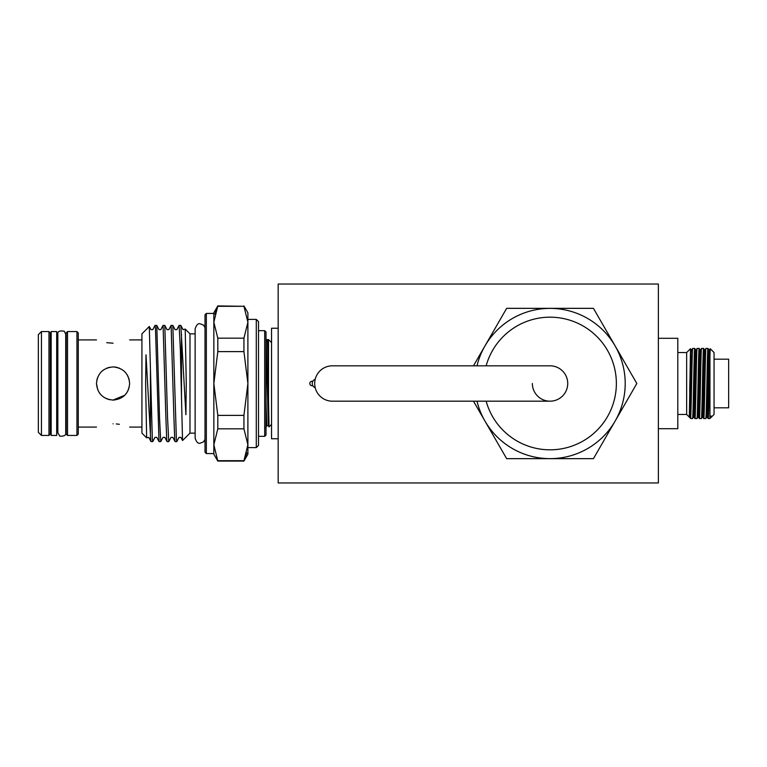 <?xml version="1.0" encoding="UTF-8"?>
<svg xmlns="http://www.w3.org/2000/svg" width="767" height="767" viewBox="0 0 767 767"><rect width="100%" height="100%" fill="white"/><g stroke="black" fill="none" stroke-linecap="round" stroke-linejoin="round"><path stroke-width="1.15" d="M532.365 383.5A17.679 17.679 0 0 0 550.054 401.179A17.679 17.679 0 0 0 567.733 383.5A17.679 17.679 0 0 1 550.054 401.179L332.37 401.179A17.679 17.679 0 0 1 314.691 383.5A17.679 17.679 0 0 1 332.37 365.821L550.054 365.821A17.679 17.679 0 0 1 567.733 383.5A17.679 17.679 0 0 0 550.054 365.821M115.261 367.067L113.065 366.923C123.142 367.901 128.674 373.424 129.642 383.5C128.655 393.586 123.132 399.118 113.065 400.077L124.772 395.226M124.82 395.187L126.718 392.886M128.022 390.643L129.268 386.971M114.436 400.019L113.104 400.077C102.979 399.099 97.447 393.576 96.479 383.5L97.773 389.914M99.307 392.762L101.34 395.226M106.306 398.639L109.777 399.751M271.547 424.391L269.035 426.903L268.316 425.666L266.101 341.334L267.127 339.58L268.517 339.58L271.547 342.609M267.127 339.58C267.587 338.506 268.038 372.82 268.517 400.604L268.517 339.58M269.035 426.903L268.517 400.604M278.172 328.238L271.547 328.238L271.547 438.762L278.172 438.762M264.692 330.673L266.015 331.996L266.015 435.004L264.692 436.327L264.692 330.673L258.508 330.673M256.293 319.398L258.508 321.613L258.508 445.387L256.293 447.602L256.293 319.398L247.894 319.398M206.342 453.565L205.01 452.242L205.01 314.758L206.342 313.435L206.342 453.565L213.849 453.565M67.525 435.445L66.202 434.122L66.202 332.878L67.525 331.555L67.525 435.445L76.94 435.445L76.94 331.555L67.525 331.555M76.94 331.555L78.272 332.878L78.272 434.122L76.94 435.445M113.065 343.185C134.446 339.599 134.446 339.599 113.065 343.185C134.446 339.599 134.446 339.599 113.065 343.185C91.676 339.599 91.676 339.599 113.065 343.185L106.747 342.696M128.942 378.754L127.121 374.708M119.431 368.198L116.325 367.249M109.777 367.249L106.661 368.208M103.833 369.732L102.807 370.48M96.479 383.5C97.457 373.414 102.989 367.892 113.065 366.923L116.21 367.22M195.134 433.144L189.986 433.144L189.986 333.856L185.211 329.081L183.045 329.647L180.839 325.419L185.902 414.688L186.276 383.5L185.211 329.081M213.849 322.245L213.849 312.763L217.809 305.918L213.849 322.245L217.809 338.18L217.809 351.622L213.849 383.5L217.809 415.378L217.809 428.82L213.849 444.755L217.809 461.082L213.849 454.237L213.849 313.435L206.342 313.435M152.719 441.629L151.003 441.581L150.648 438.791L146.008 354.805L145.625 383.5L146.65 437.871L141.924 433.144L141.924 333.856L149.287 326.493L152.317 438.791L152.719 441.629L154.972 437.353L156.813 437.353L159.018 441.581L155.461 328.209L155.068 325.371L152.806 329.647L150.965 329.647L149.325 326.512M150.418 434.477L150.418 370.173M146.65 437.871L148.798 437.353L151.003 441.581M189.986 433.144L182.536 440.536L180.331 349.33L179.123 325.371L180.839 325.419M179.123 325.371L176.87 329.647L175.029 329.647L172.824 325.419L176.372 438.791L176.774 441.629L179.037 437.353L180.878 437.353L182.536 440.536M181.491 399.837L181.491 334.105M176.774 441.629L175.058 441.581L174.713 438.791L173.908 417.67L171.108 325.371L172.824 325.419M171.108 325.371L168.845 329.647L167.005 329.647L164.8 325.419L167.551 417.67L168.759 441.629L171.012 437.353L172.853 437.353L175.058 441.581M168.759 441.629L167.043 441.581L166.698 438.791L165.893 417.67L163.083 325.371L164.8 325.419M163.083 325.371L160.821 329.647L158.98 329.647L156.784 325.419L159.536 417.67L160.734 441.629L162.997 437.353L164.838 437.353L167.043 441.581M155.068 325.371L156.784 325.419M160.734 441.629L159.018 441.581M48.963 331.555L50.286 332.878L50.286 434.122L48.963 435.445L48.963 331.555L41.447 331.555L41.447 435.445L38.35 432.348L38.35 334.652L41.447 331.555M51.168 331.555L51.168 435.445L56.7 435.445L56.7 331.555L51.168 331.555M113.065 423.815C91.676 427.401 91.676 427.401 113.065 423.815C91.676 427.401 91.676 427.401 113.065 423.815C134.446 427.401 134.446 427.401 113.065 423.815M97.773 377.086L96.815 380.221M126.191 393.615L126.939 392.57M658.364 428.705L677.807 428.705L677.807 338.295L658.364 338.295M677.807 414.448L686.657 414.448L686.657 352.552L677.807 352.552M686.657 414.448L689.341 417.133L689.677 415.944M686.657 352.552L690.482 348.726L689.341 417.133L689.878 417.469L691.355 366.521L692.064 349.551L692.38 352.456M689.859 417.449L690.156 417.948L690.76 416.184C691.431 404.458 692.064 346.339 692.716 348.448L692.064 349.551L690.942 349.531L690.568 354.086L689.677 390.959M690.156 417.948L690.76 418.552L690.76 393.672M708.334 352.456L707.999 348.448C707.26 346.3 706.522 420.7 705.784 418.552L703.77 418.552C704.509 420.7 705.247 346.3 705.985 348.448L705.333 349.551L705.64 352.456M707.999 348.448L705.985 348.448M703.751 418.542L703.118 417.449L702.016 417.449L704.221 349.551L703.598 348.458C702.84 346.3 702.102 420.7 701.364 418.552L699.351 418.552C700.089 420.7 700.827 346.3 701.565 348.448L703.579 348.448L703.914 352.456M699.351 418.552L698.699 417.449L700.194 366.521L700.913 349.551L701.565 348.448M698.699 417.449L697.596 417.449L699.801 349.551L699.178 348.458C698.421 346.3 697.682 420.7 696.944 418.552L694.931 418.552C695.669 420.7 696.407 346.3 697.136 348.448L699.149 348.448L699.494 352.456M694.039 393.634L694.912 418.542L694.279 417.449L695.774 366.521L696.494 349.551L697.136 348.448M694.279 417.449L693.176 417.449L695.381 349.551L694.729 348.448C694.001 346.3 693.263 420.7 692.524 418.552L690.76 418.552M693.176 417.449L692.524 418.552M694.729 348.448L692.716 348.448M710.232 348.726L714.058 352.552L714.058 414.448L711.373 417.133L711.038 415.944L709.954 418.552L708.19 418.552C708.775 420.441 709.379 373.011 709.954 355.322L710.232 348.726L709.753 349.551L708.65 349.551L708.018 348.458M700.357 388.169L700.05 373.366M698.459 393.634L699.015 414.544M695.937 388.169L695.621 373.366M691.518 388.169L690.76 355.322M709.954 418.552L709.954 355.322M711.373 417.133L710.558 417.948M492.625 350.346A66.307 66.307 0 0 0 486.144 365.821A66.307 66.307 0 0 1 616.361 383.5A66.307 66.307 0 0 1 486.144 401.179A66.307 66.307 0 0 0 492.625 416.654M315.199 379.291A4.42 4.266 90 0 0 315.199 387.709M312.802 381.285L311.929 381.285A2.215 2.138 90 0 0 309.791 383.5A2.215 2.138 90 0 0 311.929 385.715L312.802 385.715M477.007 365.821A75.156 75.156 0 0 1 625.201 383.5A75.156 75.156 0 0 1 615.134 421.073L636.831 383.5L593.437 308.344L506.661 308.344L473.479 365.821M278.172 482.97L278.172 284.03L658.364 284.03L658.364 482.97L278.172 482.97M473.479 401.179L506.661 458.656L593.437 458.656L615.134 421.073A75.156 75.156 0 0 1 477.007 401.179M714.058 407.814L728.65 407.814L728.65 359.186L714.058 359.186M690.492 348.736L690.962 349.551M129.287 380.116L127.811 375.945M119.47 368.208L116.392 367.259M119.374 424.304L116.325 423.94M214.913 314.134L217.809 306.301L243.935 306.301L217.809 305.918M217.809 460.699L243.935 460.699L247.894 444.755L243.935 428.82L217.809 428.82M217.809 461.082L243.935 461.082L246.83 452.866M217.809 415.378L243.935 415.378L247.894 383.5L243.935 351.622L217.809 351.622M243.935 428.82L243.935 415.378M217.809 338.18L243.935 338.18L247.894 322.245L243.935 306.301M243.935 351.622L243.935 338.18M243.935 461.082L247.894 454.237L247.894 312.763L243.935 305.918M695.381 349.551L696.513 349.531L696.8 352.456M700.357 360.001L699.801 349.551L700.933 349.531L701.22 352.456M703.118 417.449L705.333 349.551L704.221 349.551M708.171 418.542L707.538 417.449L709.753 349.551M691.518 360.001L691.824 373.366M695.937 360.001L696.244 373.366M707.538 417.449L706.436 417.449L708.65 349.551M709.197 360.001L709.513 373.366M710.856 417.449L711.038 415.944M268.316 425.666L266.801 425.685L266.015 402.033M205.01 439.395L203.466 441.926L200.149 443.182C198.174 443.872 196.505 442.195 195.134 438.158L195.134 328.842C196.505 324.805 198.174 323.128 200.149 323.818L203.466 325.074L205.01 327.605M141.924 339.915L129.642 339.915M96.479 339.915L78.272 339.915M195.134 333.856L189.986 333.856M57.841 383.5L57.841 334.249C57.42 331.43 59.577 330.424 64.323 331.248L65.713 334.249L65.713 432.751C66.154 435.234 64.207 436.375 59.874 436.183L57.841 432.751L57.841 383.5M57.841 335.706L56.7 335.706M51.168 335.706L50.286 335.706M66.202 335.706L65.713 335.706M697.596 417.449L696.963 418.542M702.016 417.449L701.383 418.542M706.436 417.449L705.803 418.542M66.202 431.294L65.713 431.294M51.168 431.294L50.286 431.294M57.841 431.294L56.7 431.294M48.963 435.445L41.447 435.445M141.924 427.085L129.642 427.085M96.479 427.085L78.272 427.085M264.692 436.327L258.508 436.327M256.293 447.602L247.894 447.602M266.82 425.666L265.813 427.401"/></g></svg>

